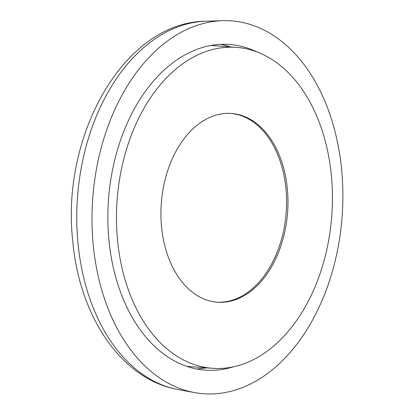 <?xml version="1.0" encoding="UTF-8"?>
<svg xmlns="http://www.w3.org/2000/svg" width="414" height="414" viewBox="0 0 414 414"><rect width="100%" height="100%" fill="white"/><g stroke="black" fill="none" stroke-linecap="round" stroke-linejoin="round"><path stroke-width="0.62" d="M186.895 366.374A160.911 107.614 94.3 0 0 187.847 366.452L212.408 368.294A160.911 107.614 94.3 0 0 331.769 215.896A160.911 107.614 94.3 0 0 236.497 47.377A160.911 107.614 94.3 0 0 117.824 192.251A160.911 107.614 94.3 0 0 202.389 366.835A160.911 107.614 94.3 0 0 212.408 368.294M236.497 47.377L211.937 45.535A160.911 107.614 94.3 0 0 210.985 45.468M196.479 368.941A163.276 109.198 94.3 0 0 206.317 367.839M230.412 46.922A163.276 109.198 94.3 0 0 220.848 44.36M257.073 51.983A163.276 109.198 94.3 0 0 229.661 44.489A163.276 109.198 94.3 0 0 109.239 191.496A163.276 109.198 94.3 0 0 195.051 368.646A163.276 109.198 94.3 0 0 205.209 370.132A163.276 109.198 94.3 0 0 233.439 366.814M216.667 302.168A94.651 63.306 94.3 0 0 286.177 212.47A94.651 63.306 94.3 0 0 230.836 113.405M211.476 301.366A94.651 63.306 94.3 0 0 217.366 302.225A94.651 63.306 94.3 0 0 287.58 212.579A94.651 63.306 94.3 0 0 231.54 113.452A94.651 63.306 94.3 0 0 161.729 198.668A94.651 63.306 94.3 0 0 211.476 301.366M191.806 392.027A186.942 125.023 94.3 0 0 194.647 392.596A186.942 125.023 94.3 0 0 342.109 216.672A186.942 125.023 94.3 0 0 222.566 20.7A186.942 125.023 94.3 0 0 92.933 195.796A186.942 125.023 94.3 0 0 191.806 392.027M175.66 389.077A185.203 123.864 94.3 0 0 178.481 389.641L175.313 389.01C119.972 377.454 79.462 315.07 72.854 242.014C60.387 136.175 123.791 21.719 206.141 21.207A185.203 123.864 94.3 0 0 77.708 194.673A185.203 123.864 94.3 0 0 175.66 389.077M178.481 389.641L194.647 392.596M206.141 21.207L222.566 20.7"/></g></svg>
